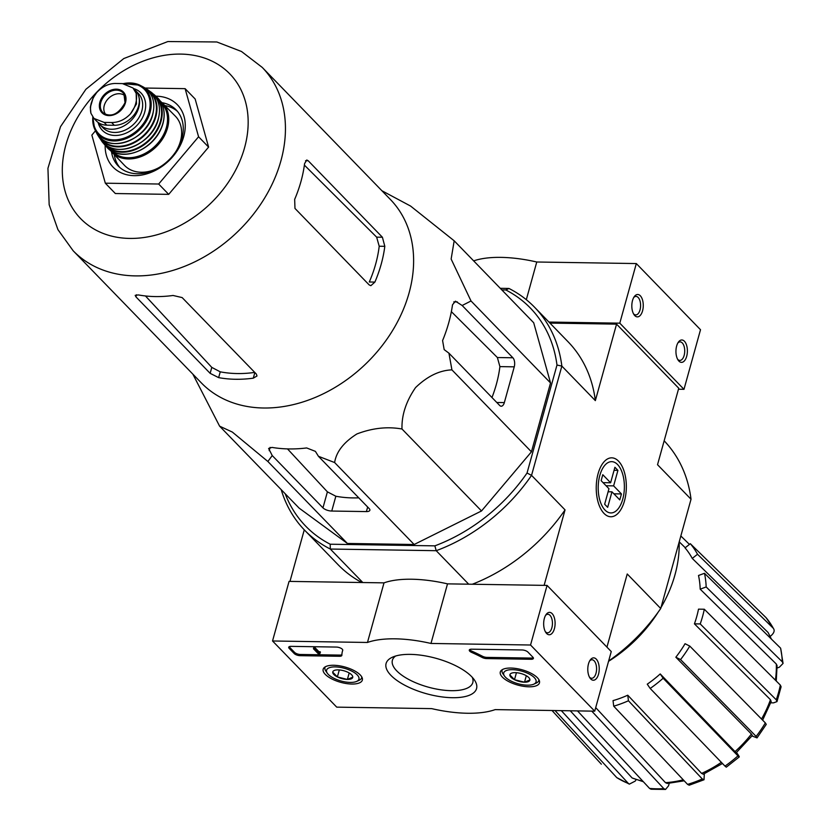 <?xml version="1.0" encoding="UTF-8"?>
<svg xmlns="http://www.w3.org/2000/svg" width="831" height="831" viewBox="0 0 831 831"><rect width="100%" height="100%" fill="white"/><g stroke="black" fill="none" stroke-linecap="round" stroke-linejoin="round"><path stroke-width="1.25" d="M550.538 382.946L533.699 322.76L454.183 240.803L451.14 259.054L471.021 300.978L550.538 382.946L531.435 451.825L481.513 510.961L414.15 544.502L347.389 543.453L299.129 508.115L219.602 426.158L192.854 374.147M783.062 663.429L782.293 661.829A110.305 84.471 -44.1 0 0 780.61 648.159L783.062 663.429L779.374 667.189L777.13 668.02M700.221 623.936L694.425 623.842A100.717 77.127 135.9 0 0 698.507 609.144L704.304 609.237A107.438 82.269 135.9 0 1 700.221 623.936L776.258 699.795L776.985 701.613L773.526 702.86L770.721 702.818M757.031 737.897L756.137 736.411A110.305 84.471 -44.1 0 0 765.351 722.918L766.255 724.383L757.031 737.897L751.982 735.944M736.526 752.45L738.084 754.745C739.704 757.186 739.652 757.571 737.949 755.878L663.138 678.231A107.438 82.269 135.9 0 1 650.185 688.463L647.256 684.173A100.717 77.127 135.9 0 0 660.219 673.941L663.138 678.231M704.324 773.754L704.023 779.758L689.211 785.212L687.569 784.381A110.305 84.471 -44.1 0 0 702.299 778.959L628.444 700.772A107.438 82.269 135.9 0 1 613.714 706.184L613.029 700.626A100.717 77.127 135.9 0 0 627.758 695.204L628.444 700.772M669.225 783.311L668.529 785.825L665.548 789.44L651.026 789.221L649.572 788.422A110.305 84.471 -44.1 0 0 663.813 788.64L591.755 711.118M636.13 779.738L635.175 781.119L629.358 784.132L616.768 777.619A110.305 84.471 -44.1 0 0 628.371 783.456L561.33 710.65M697.521 554.256L692.254 558.422A100.717 77.127 135.9 0 0 685.056 547.868L690.332 543.703A107.438 82.269 135.9 0 1 697.521 554.256L773.329 628.298A110.305 84.471 -44.1 0 0 766.14 617.745L773.329 628.298C774.908 630.438 774.18 632.869 771.126 635.622L770.192 636.349M601.353 764.188L552.013 710.505M555.015 710.547L616.768 777.619M628.371 783.456L629.358 784.132M643.36 781.742L632.121 777.961A103.584 79.329 -44.1 0 0 642.789 781.119M570.263 710.785L632.121 777.961M577.503 710.9L649.572 788.422M663.813 788.64L665.548 789.44M684.204 780.808L667.21 783.467L665.475 782.667A103.584 79.329 -44.1 0 0 683.259 779.81M595.713 707.617L665.475 782.667M613.714 706.184L687.569 784.381M702.299 778.959L704.023 779.758M722.461 763.492L703.338 774.201L701.613 773.401A103.584 79.329 -44.1 0 0 721.339 762.328M627.758 695.204L701.613 773.401M726.294 767.169L724.996 766.12A110.305 84.471 -44.1 0 0 737.949 755.878L739.258 756.927L726.294 767.169M650.185 688.463L724.996 766.12M751.421 734.043L752.304 735.528L736.328 752.637L735.03 751.588A103.584 79.329 -44.1 0 0 751.421 734.043L675.842 657.217L680.558 659.585L756.137 736.411M660.219 673.941L735.03 751.588M675.842 657.217A100.717 77.127 135.9 0 0 685.056 643.713L689.782 646.092A107.438 82.269 135.9 0 1 680.558 659.585M765.351 722.918L689.782 646.092M761.528 719.023A103.584 79.329 -44.1 0 0 770.462 699.702L694.425 623.842M770.462 699.702L771.189 701.53L762.629 720.145M776.258 699.795A110.305 84.471 -44.1 0 0 780.34 685.097L704.304 609.237M780.34 685.097L781.098 686.78L776.985 701.613M706.173 586.956L700.19 589.158A100.717 77.127 135.9 0 0 698.507 575.488L704.491 573.286A107.438 82.269 135.9 0 1 706.173 586.956L782.293 661.829M775.385 680.153A103.584 79.329 -44.1 0 0 776.31 664.031L700.19 589.158M776.31 664.031L777.068 665.641L776.258 681.025M780.61 648.159L704.491 573.286M771.033 638.738A103.584 79.329 -44.1 0 0 768.062 632.464L692.254 558.422M768.062 632.464L771.438 639.132M766.14 617.745L690.332 543.703M680.838 535.985L689.45 544.398M285.189 493.749A156.56 119.893 -44.1 0 0 330.208 544.222L434.862 545.853A156.56 119.893 -44.1 0 0 527.041 473.026L531.549 475.363L561.849 366.097A160.144 122.635 -44.1 0 0 534.562 307.231A160.144 122.635 -44.1 0 0 508.936 288.45L500.283 288.315M330.208 544.222L330.312 549.042L436.213 550.693L434.862 545.853M549.945 323.093L616.56 324.132L595.349 400.625L561.849 366.097L556.988 365.038L527.041 473.026M556.988 365.038A156.56 119.893 -44.1 0 0 505.83 289.967L508.936 288.45M501.82 289.905L505.83 289.967M468.705 584.193L436.213 550.693A160.144 122.635 -44.1 0 0 531.549 475.363L565.049 509.891L544.118 585.367M362.804 582.531L330.312 549.042A160.144 122.635 -44.1 0 1 304.686 530.261A160.144 122.635 -44.1 0 1 281.21 489.646M616.56 324.132L678.74 388.222L657.529 464.706L691.028 499.234L660.728 608.5L627.228 573.982L606.942 647.12M304.271 529.825L289.967 581.399M604.044 513.444A29.469 15.051 90.9 0 0 623.208 504.76A29.469 15.051 90.9 0 0 622.201 466.523A29.469 15.051 90.9 0 0 602.714 463.459A29.469 15.051 90.9 0 0 601.976 510.868A29.469 15.051 90.9 0 0 604.044 513.444M608.624 661.04A160.144 122.635 -44.1 0 0 660.728 608.5M691.028 499.234A160.144 122.635 -44.1 0 0 664.156 440.804M565.049 509.891A160.144 122.635 135.9 0 1 472.288 584.245M534.562 307.231L568.061 341.759A160.144 122.635 135.9 0 1 595.349 400.625M361.797 582.521A160.144 122.635 135.9 0 1 338.186 564.789L304.686 530.261M471.021 300.978L462.161 305.496L455.43 301.175L452.511 304.79A144.511 110.668 135.9 0 1 442.591 340.554L444.17 349.612L448.937 353.175L451.919 369.868C439.422 370.356 427.3 376.266 415.542 387.599C406.079 401.352 401.56 415.147 401.996 429.004C387.391 426.396 372.361 428.048 356.915 433.948C343.733 442.258 336.306 451.794 334.623 462.545L414.15 544.502M401.996 429.004L481.513 510.961M451.919 369.868L531.435 451.825M448.937 353.175L499.67 405.455A6.721 3.428 90.9 0 0 501.218 406.214A6.721 3.428 90.9 0 0 504.334 402.599L514.254 366.835A6.721 3.428 90.9 0 0 512.893 357.777L462.161 305.496M381.896 190.735L410.576 206.057L454.183 240.803M334.623 462.545L318.439 456.292L315.396 451.368L306.67 447.951A144.511 110.668 135.9 0 1 272.017 447.41L268.621 448.46L272.236 455.565L267.873 461.496L232.327 432.058L219.602 426.158M267.873 461.496L347.389 543.453M272.236 455.565L322.958 507.855A6.721 2.628 -164.5 0 0 331.746 511.044L366.398 511.584A6.721 2.628 -164.5 0 0 369.868 510.276A6.721 2.628 -164.5 0 0 369.172 508.572L318.439 456.292M144.978 88.034L185.116 88.657L195.15 99.003L208.602 147.097L168.703 194.361L115.343 193.53L105.319 183.194L91.857 135.089L95.482 130.799M254.733 372.402A125.252 95.918 -44.1 0 1 220.246 371.831L211.801 367.395L145.456 295.961M374.895 282.083L369.286 281.989A125.252 95.918 -44.1 0 0 379.206 246.225L384.815 246.319L382.405 237.24L308.197 160.747L306.774 159.999L304.582 163.624A131.693 100.852 135.9 0 1 300.957 181.522A131.693 100.852 135.9 0 1 294.662 199.378L294.974 208.425L369.182 284.919L370.865 285.677L374.895 282.083A131.693 100.852 -44.1 0 0 381.19 264.216A131.693 100.852 -44.1 0 0 384.815 246.319M304.385 165.109L376.64 237.147L379.206 246.225M210.15 373.348L218.636 377.627A131.693 100.852 -44.1 0 0 253.289 378.167L256.997 375.986L256.364 374.075L182.145 297.581L173.056 295.472A131.693 100.852 135.9 0 1 138.403 294.932L135.183 295.358L135.931 296.854L210.15 373.348L211.801 367.395M73.17 250.785L201.341 382.894A131.693 100.852 -44.1 0 0 316.964 396.709A131.693 100.852 -44.1 0 0 409.07 292.959A131.693 100.852 -44.1 0 0 390.383 199.482L262.201 67.373L241.499 51.501L216.829 41.976L167.852 41.55L123.777 58.554L85.905 89.281L60.497 126.696L47.938 168.298L49.164 204.738L57.941 229.647L73.17 250.785A131.693 100.852 -44.1 0 0 188.782 264.601A131.693 100.852 -44.1 0 0 280.899 160.85A131.693 100.852 -44.1 0 0 262.201 67.373M491.973 397.53A129.802 99.408 -44.1 0 0 499.909 366.616L514.254 366.835M451.368 311.656L497.385 357.538L499.909 366.616M358.753 497.842A129.802 99.408 -44.1 0 1 335.849 496.242L327.404 491.848L287.505 448.906M185.116 88.657L198.578 136.762L158.669 184.025L168.703 194.361M158.669 184.025L105.319 183.194M198.578 136.762L208.602 147.097M177.491 111.406A40.314 30.872 -44.1 0 0 165.099 105.599M114.304 154.888A40.314 30.872 -44.1 0 0 119.737 167.436M111.531 152.021A40.314 30.872 -44.1 0 0 118.293 166.065A40.314 30.872 -44.1 0 0 153.683 170.293A40.314 30.872 -44.1 0 0 181.885 138.538A40.314 30.872 -44.1 0 0 176.162 109.921A40.314 30.872 -44.1 0 0 162.315 102.732M105.173 145.352A44.791 34.31 -44.1 0 0 139.182 175.414A44.791 34.31 -44.1 0 0 183.724 136.523A44.791 34.31 -44.1 0 0 155.854 96.188M678.46 389.23L683.986 389.324L700.512 329.72L636.317 263.562L536.764 262.004A80.628 31.505 -164.5 0 0 473.66 260.882M684.422 341.24A11.198 5.724 90.9 0 0 678.408 342.112A11.198 5.724 90.9 0 0 678.127 360.124A11.198 5.724 90.9 0 0 686.437 357.133A11.198 5.724 90.9 0 0 684.422 341.24M640.296 295.753A11.198 5.724 90.9 0 0 634.282 296.625A11.198 5.724 90.9 0 0 634.001 314.637A11.198 5.724 90.9 0 0 642.311 311.656A11.198 5.724 90.9 0 0 640.296 295.753M683.986 389.324L619.791 323.166L636.317 263.562M526.314 299.69L536.764 262.004M619.791 323.166L548.948 322.054M633.471 313.744A9.255 4.726 90.9 0 0 635.725 314.918A9.255 4.726 90.9 0 0 640.431 307.896A9.255 4.726 90.9 0 0 638.146 297.446A9.255 4.726 90.9 0 0 636.016 296.407A9.255 4.726 90.9 0 0 633.731 297.508M677.597 359.231A9.255 4.726 90.9 0 0 679.851 360.405A9.255 4.726 90.9 0 0 684.557 353.383A9.255 4.726 90.9 0 0 682.272 342.933A9.255 4.726 90.9 0 0 680.142 341.884A9.255 4.726 90.9 0 0 677.857 342.985M336.732 707.139L272.537 640.981L367.468 642.467A80.628 31.505 15.5 0 1 430.977 643.454L530.542 645.012L594.726 711.17L495.172 709.612A80.628 31.505 15.5 0 1 431.663 708.625L336.732 707.139M537.356 677.701A20.328 7.946 15.5 0 1 539.485 682.802A20.328 7.946 15.5 0 1 517.765 685.076A20.328 7.946 15.5 0 1 500.314 671.936A20.328 7.946 15.5 0 1 516.311 668.54A20.328 7.946 15.5 0 1 537.356 677.701M360.228 674.928A20.328 7.946 15.5 0 1 362.358 680.028A20.328 7.946 15.5 0 1 340.637 682.313A20.328 7.946 15.5 0 1 323.186 669.173A20.328 7.946 15.5 0 1 339.183 665.766A20.328 7.946 15.5 0 1 360.228 674.928M471.665 676.673A46.931 18.334 15.5 0 1 474.356 679.893A46.931 18.334 15.5 0 1 426.417 693.708A46.931 18.334 15.5 0 1 392.45 657.186A46.931 18.334 15.5 0 1 432.826 657.477A46.931 18.334 15.5 0 1 471.665 676.673M300.053 655.669A4.477 1.745 15.5 0 1 294.205 653.54L289.188 648.367A4.477 1.745 15.5 0 1 288.721 647.235A4.477 1.745 15.5 0 1 291.027 646.362L336.41 647.069A4.477 1.745 15.5 0 1 340.866 648.222A4.477 1.745 15.5 0 1 342.736 650.341A4.477 1.745 15.5 0 1 342.715 650.382A92.283 36.055 15.5 0 0 342.403 651.379A92.283 36.055 15.5 0 0 341.884 655.223A4.477 1.745 15.5 0 1 341.853 655.41A4.477 1.745 15.5 0 1 339.547 656.282L300.053 655.669L300.386 654.475A4.477 1.745 15.5 0 1 294.527 652.345L289.52 647.183A4.477 1.745 15.5 0 1 289.167 646.715M486.561 658.578A4.477 1.745 15.5 0 1 482.073 657.414A91.826 35.878 15.5 0 0 471.644 652.408A4.477 1.745 15.5 0 1 469.286 650.05A4.477 1.745 15.5 0 1 471.603 649.188L522.076 649.967A4.477 1.745 15.5 0 1 527.934 652.096L532.941 657.269A4.477 1.745 15.5 0 1 533.409 658.401A4.477 1.745 15.5 0 1 531.102 659.274L486.561 658.578L486.893 657.383A4.477 1.745 15.5 0 1 482.406 656.23L482.073 657.414M367.468 642.467L384.005 582.863L289.063 581.388L272.537 640.981M384.005 582.863A80.628 31.505 15.5 0 1 447.514 583.861L430.977 643.454M447.514 583.861L547.068 585.408L530.542 645.012M546.621 633.492A11.198 5.724 90.9 0 0 553.913 630.199A11.198 5.724 90.9 0 0 553.529 615.667A11.198 5.724 90.9 0 0 546.123 614.504A11.198 5.724 90.9 0 0 545.842 632.516A11.198 5.724 90.9 0 0 546.621 633.492M590.758 678.979A11.198 5.724 90.9 0 0 598.04 675.676A11.198 5.724 90.9 0 0 597.655 661.154A11.198 5.724 90.9 0 0 590.259 659.98A11.198 5.724 90.9 0 0 589.968 678.003A11.198 5.724 90.9 0 0 590.758 678.979M547.068 585.408L611.252 651.566L594.726 711.17M472.237 677.275A41.727 16.308 15.5 0 1 472.808 682.573A41.727 16.308 15.5 0 1 428.245 687.133A41.727 16.308 15.5 0 1 392.388 660.271A41.727 16.308 15.5 0 1 395.618 656.023M589.449 677.109A9.255 4.726 90.9 0 0 589.563 677.234A9.255 4.726 90.9 0 0 591.703 678.273A9.255 4.726 90.9 0 0 596.575 669.09A9.255 4.726 90.9 0 0 591.984 659.762A9.255 4.726 90.9 0 0 589.698 660.863M545.313 631.622A9.255 4.726 90.9 0 0 545.437 631.747A9.255 4.726 90.9 0 0 547.567 632.796A9.255 4.726 90.9 0 0 552.438 623.614A9.255 4.726 90.9 0 0 547.858 614.275A9.255 4.726 90.9 0 0 545.572 615.376M342.403 651.379L342.725 650.185A92.283 36.055 15.5 0 1 342.756 650.102M341.894 654.641A4.477 1.745 15.5 0 1 339.869 655.088L300.386 654.475M319.613 653.935L318.46 653.914L313.443 648.751L314.596 648.772L318.637 652.927L319.769 652.917L319.146 653.353L319.613 653.935L319.81 653.228M313.443 648.751L313.775 647.557L314.928 647.578L318.969 651.733L320.402 652.034L320.07 653.228M320.101 651.733L319.769 652.917M314.928 647.578L314.596 648.772M469.733 649.53A4.477 1.745 15.5 0 0 471.966 651.213A91.826 35.878 15.5 0 1 482.406 656.23M533.294 657.726A4.477 1.745 15.5 0 1 531.435 658.079L486.893 657.383M352.77 677.161L347.389 679.436L337.365 676.922L332.732 672.154A10.346 4.041 15.5 0 1 334.187 670.503A10.346 4.041 15.5 0 1 338.124 669.879A10.346 4.041 15.5 0 1 348.137 672.393A10.346 4.041 15.5 0 1 352.24 675.51A10.346 4.041 15.5 0 1 352.77 677.161A10.346 4.041 15.5 0 1 347.389 679.436A10.346 4.041 15.5 0 1 337.365 676.922A10.346 4.041 15.5 0 1 332.732 672.154M335.236 666.909A16.797 6.565 15.5 0 1 354.64 672.788A16.797 6.565 15.5 0 1 356.665 681.41A16.797 6.565 15.5 0 1 341.001 680.984A16.797 6.565 15.5 0 1 327.352 673.276A16.797 6.565 15.5 0 1 335.236 666.909M361.755 676.912A19.04 7.437 15.5 0 1 361.651 677.764A19.04 7.437 15.5 0 1 359.075 680.319L356.665 681.41M327.352 673.276L325.856 671.105A19.04 7.437 15.5 0 1 324.963 667.584A19.04 7.437 15.5 0 1 325.305 666.805M339.308 669.942L337.365 676.922M349.186 672.954L347.389 679.436M529.908 679.935L524.517 682.199L514.503 679.696L509.87 674.917A10.346 4.041 15.5 0 1 511.325 673.266A10.346 4.041 15.5 0 1 515.251 672.653A10.346 4.041 15.5 0 1 525.275 675.156A10.346 4.041 15.5 0 1 529.368 678.273A10.346 4.041 15.5 0 1 529.908 679.935A10.346 4.041 15.5 0 1 524.517 682.199A10.346 4.041 15.5 0 1 514.503 679.696A10.346 4.041 15.5 0 1 509.87 674.917M512.363 669.672A16.797 6.565 15.5 0 1 531.778 675.561A16.797 6.565 15.5 0 1 533.803 684.173A16.797 6.565 15.5 0 1 518.139 683.747A16.797 6.565 15.5 0 1 504.49 676.039A16.797 6.565 15.5 0 1 512.363 669.672M538.893 679.675A19.04 7.437 15.5 0 1 538.789 680.527A19.04 7.437 15.5 0 1 536.203 683.082L533.803 684.173M504.49 676.039L502.984 673.868A19.04 7.437 15.5 0 1 502.09 670.347A19.04 7.437 15.5 0 1 502.433 669.568M516.435 672.705L514.503 679.696M526.314 675.717L524.517 682.199M661.009 607.503A122.739 93.996 -44.1 0 0 674.969 574.823A122.739 93.996 -44.1 0 0 679.166 541.999M608.552 661.31A122.739 93.996 -44.1 0 0 658.162 612.156M608.115 491.775L611.969 491.827L619.791 499.898L621.443 493.936L613.891 493.811M614.067 470.315L617.921 470.377L614.909 467.271L610.608 482.769L602.787 474.709L601.135 480.671L608.957 488.732L604.656 504.23L607.669 507.326L611.969 491.827M617.921 470.377L613.621 485.875L621.443 493.936M599.805 475.467A25.636 13.088 -89.1 0 1 619.386 466.804A25.636 13.088 -89.1 0 1 618.742 508.042A25.636 13.088 -89.1 0 1 602.517 506.713A25.636 13.088 -89.1 0 1 599.805 475.467M606.069 485.751L613.621 485.875M603.057 482.655L610.608 482.769M122.427 83.588L114.917 83.474C108.103 83.723 102.005 86.798 96.614 92.677L93.176 97.819L91.213 103.221L90.34 107.251L90.911 113.245L93.955 118.428L104.114 122.406L111.624 122.531C118.667 122.521 124.951 119.633 130.467 113.868L136.461 103.927L136.17 93.301L132.97 87.972L122.427 83.588M93.955 118.428L96.427 120.973A21.949 16.807 -44.1 0 0 106.784 125.159L114.283 125.273A21.949 16.807 -44.1 0 0 135.827 112.33A21.949 16.807 -44.1 0 0 135.443 90.517L132.97 87.972M98.183 122.489A24.639 18.864 -44.1 0 0 99.855 124.557A24.639 18.864 -44.1 0 0 121.482 127.133A24.639 18.864 -44.1 0 0 138.715 107.729A24.639 18.864 -44.1 0 0 137.769 93.82M136.564 91.846A24.639 18.864 -44.1 0 0 135.214 90.236A24.639 18.864 -44.1 0 0 134.508 89.551M176.504 150.567A35.39 27.101 -44.1 0 0 180.42 141.332A35.39 27.101 -44.1 0 0 175.403 116.215L159.988 100.707M109.567 149.632L124.608 165.504A35.39 27.101 -44.1 0 0 158.908 167.644M124.91 95.752A13.441 10.294 -44.1 0 0 108.664 98.255A13.441 10.294 -44.1 0 0 105.682 114.418M244.584 147.658A103.927 79.589 -44.1 0 0 132.721 65.732A103.927 79.589 -44.1 0 0 88.439 225.398A103.927 79.589 -44.1 0 0 244.584 147.658M220.246 371.831L218.636 377.627M254.857 372.527L253.289 378.167M136.513 294.756L135.931 296.854M376.64 237.147L382.405 237.24M305.548 160.705L308.197 160.747M453.757 301.882L457.393 301.933M270.096 447.369L269.182 450.651M335.849 496.242L331.746 511.044M367.666 507.024L366.398 511.584M327.404 491.848L322.958 507.855M497.385 357.538L512.893 357.777M496.782 402.484L504.334 402.599M294.527 652.345L294.205 653.54M289.52 647.183L289.188 648.367M339.869 655.088L339.547 656.282M319.333 651.712L319 652.906M319.125 651.764L318.792 652.958M318.969 651.733L318.637 652.927M471.966 651.213L471.644 652.408M531.435 658.079L531.102 659.274M104.114 122.406L106.784 125.159M111.624 122.531L114.283 125.273M111.697 152.198A35.39 27.101 -44.1 0 0 142.766 155.906A35.39 27.101 -44.1 0 0 167.519 128.026A35.39 27.101 -44.1 0 0 162.492 102.909M111.977 151.2A34.497 26.415 -44.1 0 0 142.246 154.763A34.497 26.415 -44.1 0 0 166.345 127.6A34.497 26.415 -44.1 0 0 161.484 103.158M162.897 123.268A35.38 27.101 -44.1 0 0 157.693 97.975C163.873 104.592 165.639 113.099 162.99 123.497C155.293 151.034 120.204 163.094 106.898 147.243A35.38 27.101 -44.1 0 0 137.998 151.211A35.38 27.101 -44.1 0 0 162.897 123.268M106.898 147.243L102.878 142.413A35.276 27.018 -44.1 0 0 104.394 144.438A35.276 27.018 -44.1 0 0 135.495 149.538A35.276 27.018 -44.1 0 0 160.996 121.399A35.276 27.018 -44.1 0 0 154.961 95.378L154.961 95.378A35.276 27.018 -44.1 0 0 152.987 93.81L157.693 97.975M104.758 144.21A34.829 26.675 -44.1 0 0 135.443 148.894A34.829 26.675 -44.1 0 0 160.414 121.201A34.829 26.675 -44.1 0 0 154.711 95.731M158.264 118.906A34.912 26.737 -44.1 0 0 151.097 92.158C158.752 98.567 161.162 107.531 158.326 119.041C152.395 145.3 113.411 159.947 101.289 140.481A34.912 26.737 -44.1 0 0 132.139 147.097A34.912 26.737 -44.1 0 0 158.264 118.906M101.289 140.481L97.715 134.767A34.403 26.343 -44.1 0 0 98.941 137.001A34.403 26.343 -44.1 0 0 129.314 144.885A34.403 26.343 -44.1 0 0 155.812 116.828A34.403 26.343 -44.1 0 0 147.689 89.706A34.403 26.343 -44.1 0 0 145.498 88.418L151.097 92.158M99.138 136.585A33.957 26 -44.1 0 0 129.117 144.334A33.957 26 -44.1 0 0 155.252 116.641A33.957 26 -44.1 0 0 147.264 89.883M138.548 135.089A33.105 25.356 -44.1 0 0 144.584 129.241M152.655 114.325A33.541 25.688 -44.1 0 0 143.399 87.047C152.561 92.895 155.677 102.036 152.748 114.47C146.755 141.28 106.004 154.4 96.417 132.628A33.541 25.688 -44.1 0 0 125.917 141.987A33.541 25.688 -44.1 0 0 152.655 114.325M92.833 117.088A32.7 25.044 -44.1 0 0 94.703 129.137A32.7 25.044 -44.1 0 0 123.3 139.587A32.7 25.044 -44.1 0 0 150.079 112.393A32.7 25.044 -44.1 0 0 139.951 85.229A32.7 25.044 -44.1 0 0 123.289 83.64M93.228 117.597A31.827 24.369 -44.1 0 0 116.984 139.733A31.827 24.369 -44.1 0 0 149.009 112.06A31.827 24.369 -44.1 0 0 124.494 83.775M98.131 122.448A26.872 20.588 -44.1 0 0 120.786 134.861A26.872 20.588 -44.1 0 0 144.75 111.998A26.872 20.588 -44.1 0 0 133.542 88.553M99.855 124.557L102.961 127.756A24.639 18.864 -44.1 0 0 124.598 130.342A24.639 18.864 -44.1 0 0 141.821 110.928A24.639 18.864 -44.1 0 0 138.33 93.446L135.214 90.236M130.467 113.868A25.761 19.726 -44.1 0 0 136.17 93.301M125.491 102.587A14.906 11.416 -44.1 0 0 119.207 89.571A14.906 11.416 -44.1 0 0 102.888 96.261A14.906 11.416 -44.1 0 0 106.15 115.208A14.906 11.416 -44.1 0 0 125.491 102.587M96.614 92.677A25.761 19.726 -44.1 0 0 90.911 113.245M125.076 102.857A14.117 10.813 -44.1 0 0 123.933 93.882A14.117 10.813 -44.1 0 0 105.412 94.9A14.117 10.813 -44.1 0 0 103.833 113.39A14.117 10.813 -44.1 0 0 115.976 113.608A14.117 10.813 -44.1 0 0 125.076 102.857M679.218 541.822L685.253 547.712M361.651 677.764L361.838 677.068M324.963 667.584L325.15 666.888M538.789 680.527L538.976 679.831M502.09 670.347L502.288 669.661M143.399 87.047L139.951 85.229L123.092 83.619M96.417 132.628L94.703 129.137L92.802 117.036M90.34 107.251L93.176 97.819M123.933 93.882L125.034 102.712C118.771 113.899 111.707 117.462 103.833 113.39"/></g></svg>
